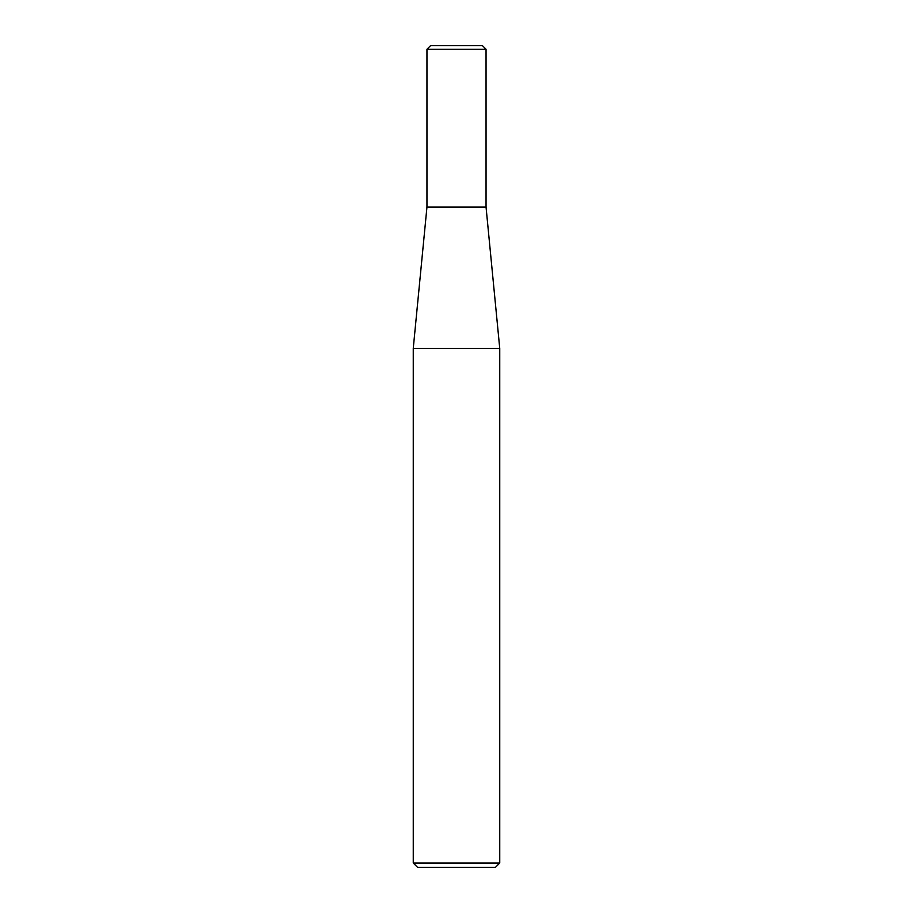 <?xml version="1.0" encoding="UTF-8"?>
<svg xmlns="http://www.w3.org/2000/svg" width="913" height="913" viewBox="0 0 913 913"><rect width="100%" height="100%" fill="white"/><g stroke="black" fill="none" stroke-linecap="round" stroke-linejoin="round"><path stroke-width="1.37" d="M413.258 348.378L413.258 863.025L499.742 863.025L499.742 348.378L413.258 348.378L426.953 207.103L486.047 207.103L486.047 49.256L482.452 45.65L430.548 45.65L426.953 49.256L486.047 49.256L482.452 45.65M413.258 863.025L417.572 867.35L495.428 867.35L499.742 863.025M426.953 49.256L426.953 207.103L486.047 207.103L486.047 49.256M499.742 348.378L486.047 207.103"/></g></svg>

